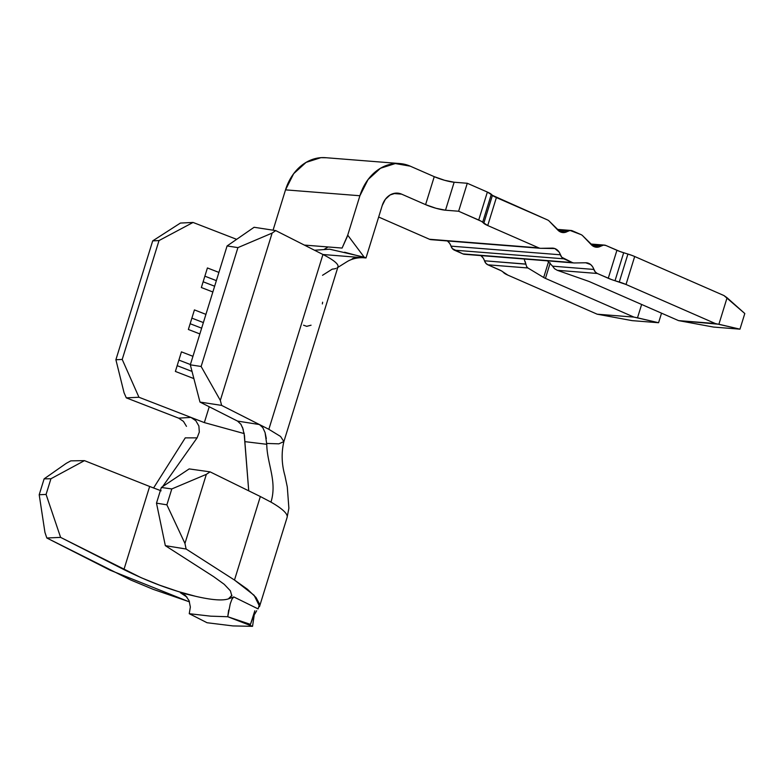<?xml version="1.0" encoding="UTF-8"?>
<svg xmlns="http://www.w3.org/2000/svg" width="784" height="784" viewBox="0 0 784 784"><rect width="100%" height="100%" fill="white"/><g stroke="black" fill="none" stroke-linecap="round" stroke-linejoin="round"><path stroke-width="1.18" d="M303.555 325.213L306.73 326.33L311.062 325.203M189.512 601.857L153.125 589.323L130.869 580.062L46.834 538L60.603 537.383L141.198 577.73L159.76 585.227L178.301 591.557L195.549 596.291L180.369 592.704L185.494 595.517L189.052 600.613L190.355 607.022L189.248 613.696L210.68 616.165L227.752 616.734L230.231 603.876L231.956 599.192L233.789 596.928L228.409 598.888C222.47 600.867 211.523 599.995 195.549 596.291L180.369 592.704L185.494 595.517L189.052 600.613L190.355 607.022L189.248 613.696L194.608 616.391L189.248 613.696L210.68 616.165L227.752 616.734L228.654 610.05M207.045 622.731L194.608 616.391L207.045 622.731L232.985 625.926L207.045 622.731M254.839 610.775L250.468 624.358L235.102 619.595L252.546 626.328L254.192 615.166L252.546 626.328L232.985 625.926L252.546 626.328L227.752 616.734L250.468 624.358L254.839 610.775M180.369 592.704L186.994 597.134L180.369 592.704M231.897 595.281L228.409 598.888L231.809 595.781L230.378 590.793L224.195 584.286L213.709 576.691L165.336 545.664L186.112 549.016L234.485 580.042L247.47 589.284L255.986 597.447L259.563 604.082L258.093 608.903L233.789 596.928L228.409 598.888C222.47 600.867 211.523 599.995 195.549 596.291C171.97 590.362 151.626 583.208 123.911 569.596L60.603 537.383L46.08 494.43L39.2 494.743L44.943 532.385L46.834 538L110.152 570.213L188.542 601.563M241.041 424.409L237.552 421.096L199.979 402.074L190.306 364.825L227.095 245.951L254.094 227.272L275.733 230.594L272.117 233.093L220.324 400.408L221.627 405.397L259.426 424.546L237.523 421.086L199.979 402.074L221.627 405.397L268.843 429.309L322.949 254.506L366.001 257.956L364.197 257.172L347.714 235.161L359.905 195.745L368.059 179.565L380.485 168.256L395.303 163.552L410.248 166.169L434.248 176.665L410.248 166.169A48.187 38.837 -85.5 0 0 399.977 163.572A48.187 38.837 -85.5 0 0 359.905 195.745L285.523 189.865L273.057 230.182L285.523 189.865L359.905 195.745L347.714 235.161L364.197 257.172L329.594 249.185L314.541 250.243L329.594 249.185M344.597 252.232L366.001 257.956L382.229 205.516L366.001 257.956L322.949 254.506A66.728 10.623 17.2 0 1 337.149 267.844M347.175 236.807L342.098 248.067L347.714 235.161M204.34 422.596L209.24 406.769L204.34 422.596L190.973 417.421L204.34 422.596L244.196 433.591L204.34 422.596M425.585 204.634L401.594 194.138L393.578 193.501L401.594 194.138L395.842 193.129L390.138 194.942L385.365 199.283L382.229 205.516A18.532 14.935 -85.5 0 1 397.645 193.138A18.532 14.935 -85.5 0 1 401.594 194.138L425.585 204.634L434.248 176.665L425.585 204.634L436.041 208.289L445.498 210.2L454.152 182.231L467.284 183.27L458.62 211.239L445.498 210.2A14.827 2.362 17.2 0 1 425.585 204.634M540.431 248.303A7.419 5.978 -85.5 0 1 538.853 247.901A7.419 5.978 -85.5 0 0 540.891 248.312L552.25 248.126A11.123 8.967 -85.5 0 1 552.936 248.156A11.123 8.967 -85.5 0 1 560.403 254.79L451.016 246.147A11.123 8.967 94.5 0 0 447.39 240.953L449.702 243.393L452.358 248.616L462.942 253.908A7.419 5.978 94.5 0 0 464.52 254.3L573.908 262.944A7.419 5.978 -85.5 0 0 574.368 262.963L585.726 262.777L574.368 262.963A7.419 5.978 -85.5 0 1 572.33 262.552L563.804 258.818L454.416 250.174L462.942 253.908L572.33 262.552L561.756 257.26L559.09 252.036L554.827 248.557L540.891 248.312A7.419 5.978 -85.5 0 1 540.431 248.303L431.043 239.659A7.419 5.978 94.5 0 1 429.465 239.257L378.662 217.041L429.465 239.257L538.853 247.901L487.726 225.537L481.18 221.235L458.62 211.239L445.498 210.2L454.152 182.231L444.695 180.32L434.248 176.665A14.827 2.362 -162.8 0 0 454.152 182.231L467.284 183.27L487.374 192.06L478.71 220.03L458.62 211.239L467.284 183.27L487.374 192.06L478.71 220.03A11.858 1.891 17.2 0 1 482.67 222.264L491.323 194.295A11.858 1.891 -162.8 0 0 487.374 192.06L492.43 195.343L483.777 223.313L482.67 222.264L491.323 194.295L492.43 195.343A11.858 1.891 -162.8 0 0 496.39 197.568L487.726 225.537A11.858 1.891 17.2 0 1 483.777 223.313L492.43 195.343L547.506 219.932A7.419 5.978 -85.5 0 1 549.29 221.196L560.041 231.75L565.176 232.378L570.046 230.457L580.983 234.583L572.457 230.849A7.419 5.978 -85.5 0 0 570.879 230.447A7.419 5.978 -85.5 0 0 567.675 231.3A11.123 8.967 -85.5 0 1 562.873 232.564A11.123 8.967 -85.5 0 1 557.836 230.084L549.29 221.196A7.419 5.978 -85.5 0 0 547.506 219.932L496.39 197.568L487.726 225.537L538.853 247.901L429.465 239.257A7.419 5.978 94.5 0 0 431.504 239.669M524.427 260.023L525.799 264.061L484.492 260.788A11.123 8.967 94.5 0 0 480.866 255.594L483.179 258.044L485.845 263.257L487.893 264.816L498.869 269.618A11.858 1.891 17.2 0 1 502.828 271.852L503.926 272.901A11.858 1.891 17.2 0 0 507.885 275.135L597.173 314.188L632.139 320.636L658.57 322.724L637.5 317.814L641.635 304.466L637.5 317.814L633.923 317.099L545.439 278.389A7.419 1.176 17.2 0 1 543.675 277.497L548.604 261.562L543.675 277.497L527.906 267.981L487.893 264.816L501.339 270.823L507.885 275.135L597.173 314.188L633.923 317.099L545.439 278.389A7.419 1.176 17.2 0 1 543.675 277.497L527.906 267.981L526.564 266.482L525.094 261.356M608.257 278.261L597.281 273.469L557.277 270.304L587.667 280.976A7.419 1.176 17.2 0 1 590.078 281.917L678.552 320.617L715.312 323.527L626.024 284.474L611.442 279.525L597.281 273.469L595.232 271.901L592.577 266.687L590.666 264.551L585.726 262.777A11.123 8.967 -85.5 0 1 586.412 262.797A11.123 8.967 -85.5 0 1 593.88 269.441L552.583 266.178L554.513 268.687L557.277 270.304L587.667 280.976A7.419 1.176 17.2 0 1 590.078 281.917L678.552 320.617L713.518 327.065L739.959 329.162L744.8 313.522L739.959 329.162L715.312 323.527L626.024 284.474L634.687 256.505L631.502 255.241L620.095 251.556L605.944 245.5L616.92 250.302L608.257 278.261L616.92 250.302A11.858 1.891 -162.8 0 0 623.672 252.752L615.019 280.721A11.858 1.891 17.2 0 1 608.257 278.261M723.965 295.558L634.687 256.505A11.858 1.891 -162.8 0 0 627.925 254.045L619.272 282.015L615.019 280.721L623.672 252.752L627.925 254.045L619.272 282.015A11.858 1.891 17.2 0 1 626.024 284.474L634.687 256.505L723.965 295.558L727.082 297.763L718.889 324.253L727.082 297.763L744.8 313.522L723.965 295.558M658.57 322.724L661.529 313.179L658.57 322.724L633.923 317.099L597.173 314.188L632.139 320.636L658.57 322.724M573.908 262.944A7.419 5.978 -85.5 0 1 572.33 262.552L462.942 253.908A7.419 5.978 94.5 0 0 464.981 254.32L519.116 258.593M580.983 234.583A7.419 5.978 -85.5 0 1 582.767 235.837L593.517 246.392L598.662 247.029L603.533 245.108L605.944 245.5A7.419 5.978 -85.5 0 0 604.356 245.098A7.419 5.978 -85.5 0 0 601.161 245.941A11.123 8.967 -85.5 0 1 596.35 247.215A11.123 8.967 -85.5 0 1 591.312 244.735L582.767 235.837A7.419 5.978 -85.5 0 0 580.983 234.583M545.439 278.389L550.231 262.924L545.439 278.389M552.553 266.119L547.487 260.856M591.802 245.206L601.161 245.941L591.802 245.206M558.326 230.555L567.675 231.3L558.326 230.555M718.889 324.253L678.552 320.617L713.518 327.065L739.959 329.162L718.889 324.253M454.416 250.174L563.804 258.818A7.419 5.978 -85.5 0 1 560.403 254.79L451.016 246.147A7.419 5.978 94.5 0 0 454.416 250.174M557.277 270.304L597.281 273.469A7.419 5.978 -85.5 0 1 593.88 269.441L552.583 266.178L554.513 268.687L557.277 270.304M525.819 264.169L484.492 260.788A7.419 5.978 94.5 0 0 487.893 264.816L527.867 267.961M526.819 266.913L526.534 266.423M326.281 157.751L320.911 157.672L306.093 162.376L293.667 173.685L285.523 189.865A48.187 38.837 94.5 0 1 325.595 157.692L399.977 163.572M304.339 245.078L342.098 248.067L328.124 246.96L323.841 249.586L328.124 246.96L304.339 245.078M352.202 258.759L356.367 257.191L365.952 257.946C361.081 257.26 353.731 257.75 347.381 261.454L337.13 267.863M335.993 268.422A66.728 10.623 17.2 0 1 332.279 269.118L322.528 275.292M266.736 443.44L278.879 443.842L283.886 441.559L338.002 266.756A66.728 10.623 -162.8 0 0 322.949 254.506L275.733 230.594L322.949 254.506L268.843 429.309L259.455 424.556L262.787 427.623L265.061 432.543L266.325 438.54M180.418 223.058L193.06 222.45L236.65 239.345L193.06 222.45L159.015 240.57L122.216 359.444L138.954 397.253L190.943 417.402L195.843 420.753L198.881 425.986L199.312 432.102L197.098 437.864L162.621 486.619L197.098 437.864L185.269 437.864L153.566 488.001L185.269 437.864L197.098 437.864L199.312 432.102L198.881 425.986L195.843 420.753L190.943 417.402L178.664 418.156L126.302 397.86L124.068 392.804L115.895 359.748L122.216 359.444L159.015 240.57L152.694 240.884L115.895 359.748L152.694 240.884L180.418 223.058L193.06 222.45L159.015 240.57L152.694 240.884L180.418 223.058M237.924 247.617L201.125 366.481L220.324 400.408L272.117 233.093L237.924 247.617L227.095 245.951L190.306 364.825L201.125 366.481L237.924 247.617L227.095 245.951L254.094 227.272L275.733 230.594L272.117 233.093L237.924 247.617M193.883 378.603L175.381 371.43L181.437 351.859L192.942 356.308L181.437 351.859L175.381 371.43L193.883 378.603M199.861 333.935L188.366 329.476L194.422 309.905L205.927 314.364L194.422 309.905L188.366 329.476L199.861 333.935M212.846 291.981L201.351 287.532L207.417 267.952L218.912 272.411L207.417 267.952L201.351 287.532L212.846 291.981M178.693 418.176L126.302 397.86L138.954 397.253L190.943 417.402L178.664 418.156L183.456 421.39M216.364 280.633L204.869 276.174L216.364 280.633M203.134 281.77L214.63 286.229L203.134 281.77M203.379 322.587L191.884 318.128L203.379 322.587M190.149 323.723L201.645 328.173L190.149 323.723M190.394 364.54L178.889 360.081L190.394 364.54M177.164 365.667L192.021 371.43L177.164 365.667M322.351 303.918L322.636 302.212M266.756 444.165L266.756 444.303C267.03 463.785 277.379 481.415 270.97 502.113C277.379 481.415 267.03 463.785 266.756 444.303L244.863 441.637L248.724 490.823L244.098 433.023M270.97 502.113A106.761 16.993 17.2 0 1 287.091 517.469A106.761 16.993 -162.8 0 0 270.97 502.113L260.337 496.527L234.485 580.042L254.114 595.301L259.592 606.385M287.091 517.46L288.884 508.267L287.297 486.991L284.906 475.594C281.623 464.089 281.28 452.74 283.877 441.568L280.564 436.463L268.843 429.309M237.552 421.096L259.426 424.546L262.787 427.623L265.061 432.543L266.756 444.303L244.863 441.637L244.5 435.679L242.491 427.231M243.275 429.514L240.825 424.085M260.337 496.527L210.083 471.86L206.349 474.349L184.955 543.449L206.349 474.349L171.794 488.942L166.874 504.827L171.794 488.942L161.347 487.472L156.486 503.152L161.347 487.472L189.179 468.91L161.347 487.472L171.794 488.942L206.349 474.349L210.083 471.86L189.179 468.91L210.083 471.86L260.337 496.527L234.485 580.042L186.112 549.016L184.955 543.449L166.874 504.827L156.486 503.152L165.336 545.664L213.709 576.691M252.458 618.948L250.468 624.358L252.458 618.948M256.701 610.716L254.692 614.195L256.701 610.716M149.646 486.472L84.466 460.639L50.94 478.74L44.12 478.857L66.336 463.285L70.825 460.855L84.466 460.639L70.825 460.855L66.336 463.285L44.12 478.857L39.2 494.743L44.12 478.857L50.94 478.74L46.08 494.43L50.94 478.74L84.466 460.639L149.646 486.472L123.911 569.596L149.646 486.472L161.132 490.813M186.474 426.349L183.427 421.351M190.306 364.825L199.979 402.074L221.627 405.397L220.324 400.408L201.125 366.481L190.306 364.825M124.068 392.804L126.302 397.86L138.954 397.253L122.216 359.444L115.895 359.748L124.068 392.804M44.943 532.385L39.2 494.743L46.08 494.43L60.603 537.383L46.834 538L44.943 532.385M156.486 503.152L166.874 504.827L184.955 543.449L186.112 549.016L165.336 545.664L156.486 503.152M230.231 603.876L231.956 599.192L233.789 596.928L258.093 608.903M557.14 229.369L570.772 230.447M590.626 244.01L604.258 245.088M259.475 606.698L287.091 517.469"/></g></svg>
